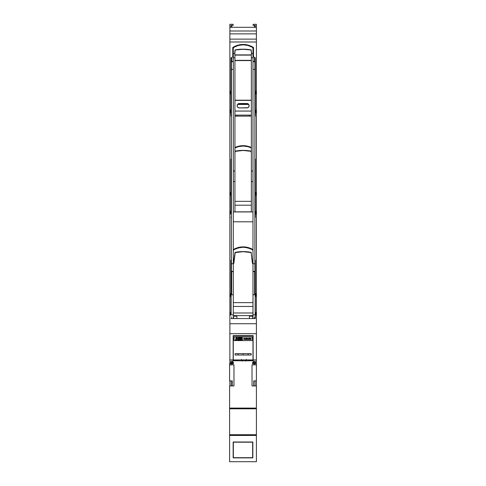 <?xml version="1.0" encoding="UTF-8"?>
<svg xmlns="http://www.w3.org/2000/svg" width="486" height="486" viewBox="0 0 486 486"><rect width="100%" height="100%" fill="white"/><g stroke="black" fill="none" stroke-linecap="round" stroke-linejoin="round"><path stroke-width="0.73" d="M233.973 360.764L233.973 359.944L233.973 360.764M252.301 359.944L252.301 360.764L252.301 359.944M231.239 385.927L231.239 380.896L231.239 385.927M231.239 363.771L231.239 362.951L231.239 363.771M255.035 362.951L255.035 363.771L255.035 362.951M255.035 380.896L255.035 385.927L255.035 380.896M233.152 335.595L233.152 360.764L252.848 360.764L253.394 361.311L255.308 361.311L255.308 362.404L253.394 362.404L253.394 361.311L255.308 361.311L255.308 362.404L252.574 362.404L252.574 363.771L254.214 363.771L254.214 364.865L252.027 364.865L252.027 385.927L256.401 385.927L256.401 461.7L229.599 461.7L229.599 385.927L233.973 385.927L233.973 364.865L229.599 364.865L231.786 364.865L231.786 363.771L229.599 363.771L229.599 380.896L232.332 380.896L232.332 385.927L232.332 380.896L229.599 380.896L229.599 363.771L233.426 363.771L233.426 362.404L230.965 362.404L230.965 361.311L232.606 361.311L233.152 360.764L252.848 360.764L253.394 361.311L253.394 362.404L252.574 362.404L252.574 363.771L254.214 363.771L254.214 364.865L252.027 364.865L252.027 385.927L256.401 385.927L256.401 380.896L256.401 408.082L229.599 408.082L229.599 385.927L233.973 385.927L233.973 364.865L231.786 364.865L231.786 363.771L233.426 363.771L233.426 362.404L232.606 362.404L233.152 359.944L229.872 359.944L229.872 363.771L229.872 362.951L233.152 362.951L229.872 362.951L229.872 359.944L233.152 359.944L233.152 335.595L253.121 335.595L233.152 335.595L253.121 335.595L253.121 361.037L253.121 359.944L256.401 359.944L253.121 359.944L253.121 335.595M256.401 363.771L256.401 380.896L253.668 380.896L253.668 385.927L253.668 380.896L256.401 380.896L256.401 363.771L254.214 363.771L256.401 363.771M229.872 380.896L229.872 385.927L229.872 380.896M246.359 359.944A2.46 2.46 0 0 1 246.007 360.764A2.46 2.46 0 0 0 246.359 359.944M241.913 360.764A2.46 2.46 0 0 1 241.554 359.944A2.46 2.46 0 0 0 241.913 360.764M250.642 360.369L251.068 359.944L250.642 360.369M246.42 359.391L245.697 361.134M242.216 361.134L241.493 359.391M249.403 116.13L249.403 115.115M236.87 115.115L236.87 116.13M249.403 318.555L249.403 316.173L249.403 318.555L249.403 316.173L252.684 316.173L252.684 318.555M233.59 318.555L233.59 316.173L233.59 318.555L233.59 316.173L236.87 316.173L236.87 318.555M249.403 316.173L252.684 316.173L249.403 316.173M233.59 316.173L236.87 316.173L233.59 316.173M229.872 213.591L230.419 213.591L230.419 211.27L230.965 211.27L230.419 211.27L230.419 213.591L229.872 213.591L229.872 323.731L256.401 323.731L256.401 41.996L229.872 41.996L229.872 294.024L230.419 294.024L230.419 296.339L230.965 296.339L230.419 296.339L230.419 294.024L229.872 294.024M229.872 314.8L230.419 314.8L230.419 312.486L230.965 312.486L230.419 312.486L230.419 314.8L229.872 314.8L229.872 359.944L229.872 333.682L256.401 333.682L229.872 333.682L229.872 323.731L256.401 323.731L256.401 333.682L256.401 314.8L255.855 314.8L255.855 312.486L255.308 312.486L255.855 312.486L255.855 314.8L256.401 314.8M229.872 112.375L230.419 112.375L230.419 110.061L230.965 110.061L230.419 110.061L230.419 112.375L229.872 112.375L229.872 192.808L230.419 192.808L230.419 195.129L230.965 195.129L230.419 195.129L230.419 192.808L229.872 192.808M255.855 91.599L256.401 91.599L255.855 91.599L255.855 93.913L255.308 93.913L255.308 110.061L255.855 110.061L255.308 110.061L255.308 57.852L255.308 93.913L255.855 93.913L255.855 91.599M255.855 294.024L256.401 294.024L255.855 294.024L255.855 296.339L255.308 296.339L255.308 312.486L255.308 260.277L255.308 296.339L255.855 296.339L255.855 294.024M255.855 192.808L256.401 192.808L255.855 192.808L255.855 195.129L255.308 195.129L255.308 211.27L255.855 211.27L255.308 211.27L255.308 159.062L255.308 195.129L255.855 195.129L255.855 192.808M254.464 27.307L254.464 25.393L254.464 27.307M243.14 246.882A19.148 19.148 0 0 1 252.987 249.61L248.54 247.66L243.14 246.882L237.733 247.66L233.292 249.61A19.148 19.148 0 0 1 243.14 246.882M243.14 145.672A19.148 19.148 0 0 1 251.341 147.519L248.54 146.45L243.14 145.672L237.733 146.45L234.932 147.519A19.148 19.148 0 0 1 243.14 145.672M232.77 47.507L237.733 45.234L243.14 44.457A19.148 19.148 0 0 0 232.77 47.507L232.77 56.807L230.965 57.852L230.965 110.061L230.965 57.852L232.77 56.807L232.77 47.507L237.733 45.234L243.14 44.457A19.148 19.148 0 0 1 253.504 47.507L253.504 56.807L255.308 57.852L253.504 56.807L253.504 47.507L248.54 45.234L253.504 47.507M230.965 93.913L230.419 93.913L230.965 93.913M230.965 211.27L230.965 195.129L230.965 211.27M230.965 312.486L230.965 296.339L230.965 312.486M254.464 61.503L254.464 57.36L254.464 61.503M229.872 192.468L229.872 213.931M229.872 293.678L229.872 315.141M229.872 91.253L229.872 112.722M256.401 91.253L256.401 112.722M256.401 293.678L256.401 315.141M256.401 192.468L256.401 213.931M229.872 91.599L230.419 91.599L229.872 91.599L229.872 24.3L233.152 24.3L233.152 25.393L230.965 25.393L230.965 27.307L230.965 25.393L233.152 25.393L233.152 24.3L229.872 24.3L229.872 39.123L256.401 39.123L256.401 41.996L229.872 41.996L229.872 39.123L256.401 39.123L256.401 33.874L229.872 33.874L256.401 33.874L256.401 31.001L229.872 31.001L256.401 31.001L256.401 24.3L253.121 24.3L253.121 25.393L255.308 25.393L255.308 27.307L255.308 25.393L253.121 25.393L253.121 24.3L256.401 24.3L256.401 27.307L229.872 27.307L256.401 27.307L256.401 91.599M230.965 260.277L230.965 296.339L230.965 260.277L231.372 260.04L230.965 260.277M230.965 110.061L230.965 116.13L230.965 110.061M230.965 159.062L230.965 195.129L230.965 159.062L231.372 158.825L230.965 159.062M255.308 116.13L255.308 110.061L255.308 116.13L254.901 116.13L255.308 116.13M255.308 318.555L255.308 312.486L255.308 318.555L230.965 318.555L255.308 318.555M255.308 217.339L255.308 211.27L255.308 217.339L254.901 217.339L255.308 217.339M254.901 260.04L255.308 260.277L254.901 260.04M256.401 213.591L255.855 213.591L255.855 211.27L255.855 213.591L256.401 213.591L256.401 294.024M231.372 217.339L230.965 217.339L231.372 217.339M254.901 158.825L255.308 159.062L254.901 158.825M256.401 112.375L255.855 112.375L255.855 110.061L255.855 112.375L256.401 112.375L256.401 192.808M251.341 116.13L234.932 116.13L251.341 116.13M231.372 116.13L230.965 116.13L231.372 116.13M230.419 91.599L230.419 93.913L230.419 91.599M243.14 44.457L248.54 45.234L243.14 44.457M256.401 362.951L253.121 362.951L256.401 362.951L256.401 333.682L256.401 362.951M253.121 362.404L253.121 362.951L253.121 362.404M233.152 362.951L233.152 362.404L233.152 362.951M255.855 192.997L255.855 192.444M255.855 213.955L255.855 213.397M255.855 315.165L255.855 314.612M255.855 294.212L255.855 293.659M255.855 91.787L255.855 91.234M255.855 112.74L255.855 112.187M230.419 91.234L230.419 91.787M230.419 112.187L230.419 112.74M230.419 314.612L230.419 315.165M230.419 293.659L230.419 294.212M230.419 192.444L230.419 192.997M230.419 213.397L230.419 213.955M252.987 61.412L252.987 48.272L252.987 61.412M233.292 48.272L233.833 47.33L236.014 46.243L238.316 45.453L243.14 44.815L247.957 45.453L250.26 46.243L252.441 47.33L252.987 48.272L252.441 47.33L247.957 45.453L243.14 44.815L238.316 45.453L233.833 47.33L233.292 48.272L233.292 57.852L233.292 48.272A1.094 1.094 0 0 1 233.833 47.33A1.094 1.094 0 0 0 233.329 47.992M251.177 49.991L251.681 53.667L251.007 49.997L243.14 49.262L235.267 49.997L234.702 53.667L235.267 49.997L243.14 49.262L251.025 49.906L243.14 49.165L235.096 49.991M235.024 50.143L234.592 53.667L235.248 49.906A42.58 42.58 0 0 1 251.025 49.906L251.25 50.143M233.292 61.285L233.292 49.056L233.292 61.285M251.572 53.667L251.153 50.155L251.572 53.667M234.932 100.201L251.341 100.201L234.932 100.201M237.946 104.034L248.328 104.034L237.946 104.034M252.945 47.992A1.094 1.094 0 0 0 252.441 47.33A1.094 1.094 0 0 1 252.987 48.272M252.441 47.33A18.486 18.486 0 0 0 252.434 47.324A18.486 18.486 0 0 0 243.128 44.815M255.174 92.358L255.174 112.424L255.174 92.358M233.833 47.33A18.486 18.486 0 0 1 243.14 44.815M231.099 112.424L231.099 92.358L231.099 112.424M234.932 147.951L238.316 146.669L243.14 146.031L247.957 146.669L251.341 147.951L247.963 146.669L243.14 146.031L238.316 146.669L234.932 147.951A18.486 18.486 0 0 1 251.341 147.951M251.341 152.136L251.007 151.213L243.14 150.472L235.121 151.371L243.14 150.472L251.007 151.213L251.341 152.136M251.177 151.201L243.14 150.381L235.096 151.201M251.092 151.213L251.341 152.926L251.025 151.116A42.58 42.58 0 0 0 235.248 151.116L234.932 152.975M251.007 151.164L243.14 150.429L251.25 151.359M251.341 152.975L251.153 151.371M254.628 294.783L254.628 271.583L254.628 294.783L252.987 294.783L254.628 294.783M254.628 316.987L254.628 318.555M251.177 252.41L251.025 252.331A42.58 42.58 0 0 0 235.248 252.331L233.815 263.485L233.292 263.831L233.292 302.626L252.987 302.626L252.987 315.627L252.987 263.831L252.459 263.485L251.104 252.477L243.14 251.687L235.121 252.58L233.815 263.485L233.292 263.831L233.292 302.626L252.987 302.626L252.987 263.831L252.459 263.485L251.153 252.58L243.14 251.59L235.096 252.41M233.292 250.697L233.833 249.749L236.014 248.668L240.704 247.398L243.14 247.24L245.57 247.398L250.26 248.668L252.441 249.749L252.987 250.697L252.441 249.749L247.957 247.878L243.14 247.24L238.316 247.878L233.833 249.749L233.292 250.697A1.094 1.094 0 0 1 233.833 249.749A1.094 1.094 0 0 0 233.329 250.418M252.987 263.71L252.586 263.467L251.153 252.58L252.459 263.485L252.987 263.71M235.024 252.568L233.414 263.71L235.181 252.465L243.14 251.687L251.25 252.568M233.292 306.459L252.987 306.459L233.292 306.459M233.292 302.626L233.292 315.627L233.292 302.626M252.987 312.99L233.292 312.99L252.987 312.99M252.987 315.627L233.292 315.627L252.987 315.627L252.987 318.555M252.945 250.418A1.094 1.094 0 0 0 252.441 249.749A1.094 1.094 0 0 1 252.987 250.697M252.441 249.749A18.486 18.486 0 0 0 252.434 249.749A18.486 18.486 0 0 0 243.128 247.24M252.987 335.869L233.292 335.869L252.987 335.869L252.987 359.944L233.292 359.944L233.292 335.869L233.292 359.944L252.987 359.944L252.987 335.869M252.987 314.849L255.174 314.849L255.174 294.783L255.174 314.849L252.987 314.849M231.646 318.555L231.646 316.987M231.646 271.583L231.646 294.783L231.646 271.583M233.833 249.749A18.486 18.486 0 0 1 243.14 247.24M233.292 318.555L233.292 316.987M231.646 314.849L233.292 314.849L231.646 314.849M233.292 294.783L231.099 294.783L231.099 314.849L231.099 294.783L233.292 294.783M233.292 271.358L231.372 271.358L233.292 271.583L231.372 271.583L231.372 61.503L233.292 61.728L231.372 61.728L231.372 69.358L233.292 69.358L231.372 69.358L231.372 263.734L233.292 263.734L233.292 181.551L234.932 181.551L234.932 211.951L234.932 181.551L233.292 181.551L233.292 263.734L231.372 263.734L231.372 271.358L233.292 271.358L233.292 263.734L233.292 270.155M254.901 271.583L252.987 271.583L254.901 271.583M252.987 271.358L254.901 271.358L254.901 263.734L254.901 271.358L252.987 271.358L252.987 263.734L254.901 263.734L254.901 69.358L252.987 69.358L254.901 69.358L254.901 61.728L252.987 61.728L254.901 61.503L254.901 263.734L252.987 263.734L252.987 181.551L251.341 181.551L251.341 211.951L251.341 181.551L252.987 181.551L252.987 270.155M248.729 104.447L237.545 104.447L248.729 104.447M234.932 115.115L251.341 115.115L234.932 115.115M252.987 211.951L233.292 211.951L252.987 211.951M233.292 221.798L252.987 221.798L233.292 221.798M251.341 181.551L251.341 53.667L251.341 181.551M252.987 181.551L252.987 53.667L251.341 53.667L252.987 53.667L252.987 57.767L251.341 57.767L252.987 57.767L252.987 171.023L251.341 171.023L252.987 171.023L252.987 181.551M235.169 151.219L234.932 152.926L235.169 151.219M243.14 150.429L235.267 151.164L243.14 150.429M234.932 201.332L251.341 201.332L234.932 201.332M234.932 205.195L251.341 205.195L234.932 205.195M251.341 211.847L234.932 211.847L251.341 211.847M251.341 100.377L234.932 100.377L251.341 100.377M234.932 111.075L251.341 111.075L234.932 111.075M237.283 104.909L237.757 104.198L239.306 103.554L246.967 103.554L248.516 104.198L248.99 104.909M234.932 111.045L251.341 111.045L234.932 111.045M249.154 105.729A2.187 2.187 -0 0 0 246.967 103.554L246.967 103.524A2.187 2.187 180 0 1 249.154 105.711A2.187 2.187 180 0 1 246.967 107.898L239.306 107.898L247.805 107.734L248.99 106.549L248.99 104.873L247.805 103.688L246.967 103.524L238.468 103.688L237.283 104.873L237.283 106.549L237.757 107.26L239.306 107.898A2.187 2.187 180 0 1 237.119 105.711A2.187 2.187 180 0 1 239.306 103.524L246.967 103.524L239.306 103.554A2.187 2.187 -0 0 0 237.119 105.729M251.341 60.355L234.932 60.355L251.341 60.355M251.341 55.1L234.932 55.1L251.341 55.1M251.341 54.894L234.932 54.894L251.341 54.894M234.932 53.667L234.932 181.551L234.932 171.023L233.292 171.023L233.292 181.551L233.292 171.023L234.932 171.023L234.932 57.767L233.292 57.767L233.292 171.023L233.292 57.767L234.932 57.767L234.932 53.667L233.292 53.667L233.292 57.767L233.292 53.667L234.932 53.667M231.099 213.731L231.099 193.628L231.099 213.731M243.14 355.017L243.14 353.65L238.128 353.65L238.128 355.017L243.14 355.017L243.14 353.65L243.14 355.017L243.14 353.65L235.096 353.65L235.096 355.017L235.096 353.65L238.128 353.65L238.128 355.017L243.14 355.017M235.096 355.017L238.128 355.017L235.096 355.017M243.134 353.65L251.177 353.65L251.177 355.017L248.146 355.017L251.177 355.017L251.177 353.65L248.146 353.65L248.146 355.017L243.134 355.017L248.146 355.017L248.146 353.65L243.134 353.65M250.211 338.912A0.881 0.881 0 0 1 250.217 338.821A0.881 0.881 0 0 0 250.211 338.912A0.881 0.881 0 0 1 250.254 338.45A0.881 0.881 0 0 0 250.211 338.73A0.881 0.881 0 0 1 250.254 338.45L250.685 338.45A1.33 1.33 0 0 1 250.685 339.192L250.254 339.192A0.881 0.881 0 0 1 250.211 338.912A0.881 0.881 0 0 0 250.254 339.192A0.881 0.881 0 0 1 250.211 338.73A0.881 0.881 0 0 0 250.217 338.821A0.881 0.881 0 0 1 250.254 338.45L250.685 338.45A1.33 1.33 0 0 1 250.685 339.192L250.254 339.192M250.041 338.882A0.911 0.911 0 0 0 250.12 339.252A0.911 0.911 0 0 1 250.041 338.882A0.911 0.911 0 0 0 250.12 339.252L250.831 339.252A1.185 1.185 0 0 0 250.831 338.377L250.12 338.377A1.008 1.008 0 0 0 250.041 338.821A1.008 1.008 0 0 1 250.041 338.766A1.008 1.008 0 0 0 250.041 338.882A0.911 0.911 0 0 1 250.041 338.821A0.911 0.911 0 0 0 250.041 338.882M249.093 338.912A0.881 0.881 0 0 1 249.099 338.821A0.881 0.881 0 0 0 249.093 338.912A0.881 0.881 0 0 1 249.136 338.45A0.881 0.881 0 0 0 249.093 338.73A0.881 0.881 0 0 1 249.136 338.45L249.573 338.45A1.33 1.33 0 0 1 249.573 339.192L249.136 339.192A0.881 0.881 0 0 1 249.093 338.912A0.881 0.881 0 0 0 249.136 339.192A0.881 0.881 0 0 1 249.093 338.73A0.881 0.881 0 0 0 249.099 338.821M249.664 339.356L249.713 339.252A0.346 0.346 0 0 1 249.361 339.489L249.361 339.489A0.322 0.322 0 0 1 249.008 339.252A0.911 0.911 0 0 1 248.923 338.882A0.911 0.911 0 0 0 249.008 339.252L249.713 339.252A1.185 1.185 0 0 0 249.713 338.377L249.008 338.377A1.008 1.008 0 0 0 248.929 338.821A1.008 1.008 0 0 1 248.929 338.766A1.008 1.008 0 0 0 248.923 338.882A0.911 0.911 0 0 1 248.929 338.821A0.911 0.911 0 0 0 248.923 338.882M250.636 360.764L248.729 360.764L248.662 359.944L248.729 360.49L250.636 360.764M250.655 360.102L250.636 360.49L250.655 360.102M237.545 360.764L235.637 360.764L235.57 359.944L235.637 360.49L237.545 360.764M237.563 360.102L237.545 360.49L237.563 360.102M239.908 338.463L240.048 337.867L239.428 337.387A0.644 0.644 0 0 1 239.744 338.59A0.857 0.857 0 0 1 240.011 338.76A0.857 0.857 0 0 0 239.744 338.59L240.023 338.28A0.644 0.644 0 0 0 240.048 337.867L239.963 337.679A0.644 0.644 0 0 0 239.428 337.387L239.203 338.76L240.011 338.76L239.203 338.76L239.203 337.387M241.888 340.212L242.423 339.775L242.344 338.876A0.857 0.857 0 0 1 241.657 340.249A0.857 0.857 0 0 0 242.107 340.115L241.657 340.249M246.943 338.244A0.31 0.31 0 0 1 246.918 338.797A0.31 0.31 0 0 0 246.669 338.177L246.171 338.177L246.171 339.489L246.669 339.489A0.693 0.693 0 0 0 246.997 339.422A0.352 0.352 0 0 0 246.918 338.797A0.352 0.352 0 0 1 246.997 339.422L247.064 338.365L246.171 338.177L246.171 339.489L246.669 339.489A0.693 0.693 0 0 0 246.997 339.422L247.076 338.906M241.973 338.59L242.247 338.28A0.644 0.644 0 0 0 242.277 337.867L241.657 337.387A0.644 0.644 0 0 1 241.973 338.59A0.857 0.857 0 0 1 242.241 338.76A0.857 0.857 0 0 0 241.973 338.59L242.137 338.463M240.272 339.55L240.193 339.775A0.857 0.857 0 0 0 240.114 338.876L239.203 338.876L239.203 340.249L240.193 339.775L240.114 338.876A0.857 0.857 0 0 1 239.428 340.249A0.857 0.857 0 0 0 239.877 340.115L240.06 339.969M252.161 340.577L234.112 340.577L234.112 336.962L252.161 336.962L252.161 340.577L234.112 340.577L252.161 340.577L252.161 336.962L234.112 336.962L234.112 340.577L234.112 336.962L252.161 336.962L252.161 340.577M241.311 338.76L241.311 337.387L240.515 337.387L240.515 338.76L241.311 338.76L241.311 337.387L240.515 337.387L240.515 338.76L241.311 338.76M244.239 338.663L243.686 338.177L244.136 338.809L243.626 339.489L244.227 338.936L244.829 339.489L244.33 338.797L244.792 338.177L244.239 338.663L243.686 338.177L244.136 338.809L243.626 339.489L244.227 338.936L244.829 339.489L244.33 338.797L244.792 338.177L244.239 338.663M241.864 337.424L242.192 337.679A0.644 0.644 0 0 0 241.657 337.387L241.427 338.76L242.241 338.76L241.427 338.76L241.427 337.387M242.247 338.28L242.277 337.867M245.266 339.331L245.096 338.177L245.096 339.489L245.91 339.331L245.266 339.331L245.266 338.177L245.096 339.489L245.91 339.489L245.266 339.331M246.839 338.912A0.364 0.364 0 0 0 246.645 338.888A0.364 0.364 0 0 1 246.839 338.912L246.839 339.319A0.522 0.522 0 0 1 246.669 339.331L246.341 339.331L246.645 338.888A0.364 0.364 0 0 1 246.839 338.912L246.839 339.319A0.522 0.522 0 0 1 246.669 339.331A0.522 0.522 0 0 0 246.839 339.319A0.522 0.522 0 0 1 246.669 339.331L246.341 338.888L246.341 339.331M246.839 338.359A0.547 0.547 0 0 0 246.602 338.335A0.547 0.547 0 0 1 246.839 338.359L246.852 338.687A0.778 0.778 0 0 1 246.681 338.73L246.341 338.73L246.602 338.335A0.547 0.547 0 0 1 246.839 338.359L246.931 338.523M246.645 338.888L246.341 338.888M246.602 338.335L246.341 338.73L246.341 338.335M246.681 338.73L246.341 338.73L246.681 338.73A0.778 0.778 0 0 0 246.852 338.687A0.778 0.778 0 0 1 246.681 338.73M248.048 339.307L247.417 338.177L247.417 339.489L247.587 338.377L247.969 339.489L248.51 338.39L248.668 339.489L248.668 338.177L248.048 339.307L247.417 338.177L247.417 339.489L247.587 338.377L247.969 339.489L248.51 338.39L248.668 339.489L248.668 338.177L248.127 339.094M241.427 338.876L241.427 340.249L241.427 338.876L242.344 338.876L241.427 338.876M242.496 339.55L242.423 339.775A0.857 0.857 0 0 0 242.344 338.876M249.476 339.477L249.579 339.435A0.346 0.346 0 0 0 249.713 339.252A1.185 1.185 0 0 0 249.78 338.821A1.185 1.185 0 0 1 249.713 339.252M249.361 338.153A0.358 0.358 0 0 1 249.713 338.377A0.358 0.358 0 0 0 249.361 338.153L249.361 338.153A0.334 0.334 0 0 0 249.008 338.377A1.008 1.008 0 0 0 248.929 338.766A1.008 1.008 0 0 1 249.008 338.377M249.713 338.377A1.318 1.318 0 0 1 249.78 338.821M249.361 339.362L249.573 339.192A1.33 1.33 0 0 0 249.622 338.821A1.33 1.33 0 0 1 249.573 339.192L249.136 339.192M249.622 338.821A1.33 1.33 0 0 0 249.573 338.45A1.33 1.33 0 0 1 249.622 338.821M250.776 339.356L250.831 339.252A1.185 1.185 0 0 0 250.831 338.377A0.358 0.358 0 0 0 250.478 338.153A0.358 0.358 0 0 1 250.831 338.377L250.776 338.28M250.12 338.377A1.008 1.008 0 0 0 250.041 338.766A1.008 1.008 0 0 1 250.12 338.377A0.334 0.334 0 0 1 250.478 338.153L250.478 338.153M250.478 339.489A0.322 0.322 0 0 1 250.12 339.252A0.322 0.322 0 0 0 250.831 339.252A0.346 0.346 0 0 1 250.697 339.435M250.898 338.821A1.185 1.185 0 0 1 250.831 339.252M250.478 339.362L250.685 339.192A1.33 1.33 0 0 0 250.685 338.45L250.254 338.45M240.515 340.249L241.311 340.249L241.311 338.876L240.515 338.876L240.515 340.249L241.311 340.249L241.311 338.876L240.515 338.876L240.515 340.249M240.23 339.082L239.203 338.876L239.428 340.249M238.286 338.876L238.286 340.249L239.088 340.249L239.088 338.876L238.286 338.876L238.286 340.249L239.088 340.249L239.088 338.876L238.286 338.876M239.088 338.76L239.088 337.387L238.286 337.387L238.286 338.76L239.088 338.76L239.088 337.387L238.286 337.387L238.286 338.76L239.088 338.76M237.375 340.249L238.085 340.249L237.605 338.876L236.718 338.876L236.718 339.671L237.375 340.249L236.718 339.671L236.718 338.876L237.605 338.876L238.085 340.249L237.375 340.249M236.718 337.387L236.718 338.76L237.569 338.76L237.089 337.387L236.718 337.387L236.718 338.76L237.569 338.76L237.089 337.387L236.718 337.387M236.232 337.387L235.753 338.76L236.603 338.76L236.603 337.387L236.232 337.387L235.753 338.76L236.603 338.76L236.603 337.387L236.232 337.387M235.941 340.249L236.603 339.671L236.603 338.876L235.71 338.876L235.23 340.249L235.941 340.249L235.23 340.249L235.71 338.876L236.603 338.876L236.603 339.671L235.941 340.249M255.035 361.311L255.035 362.404L255.035 361.311M256.401 461.7L229.599 461.7L229.599 435.438L256.401 435.438L256.401 461.7M233.152 442.005L233.152 457.873L252.848 457.873L252.848 442.005L233.152 442.005L233.347 457.678L252.653 457.678L252.848 442.005L252.848 457.873L233.152 457.873L233.152 442.005L252.848 442.005L233.152 442.005M254.214 364.865L256.401 364.865L254.214 364.865M256.401 408.805L229.599 408.805L229.599 408.082L256.401 408.082L256.401 434.721L229.599 434.721L229.599 408.805L256.401 408.805M256.401 435.438L229.599 435.438L229.599 434.721L256.401 434.721L256.401 435.438M252.653 457.678L233.347 457.678L233.347 442.193L252.653 442.193L252.653 457.678M232.606 362.404L230.965 362.404L230.965 361.311L232.606 361.311L232.606 362.404M231.81 61.503L231.81 57.36M231.81 25.393L231.81 27.307M254.901 61.503L252.987 61.503M231.372 61.503L233.292 61.503M251.341 60.586L234.932 60.586"/></g></svg>
